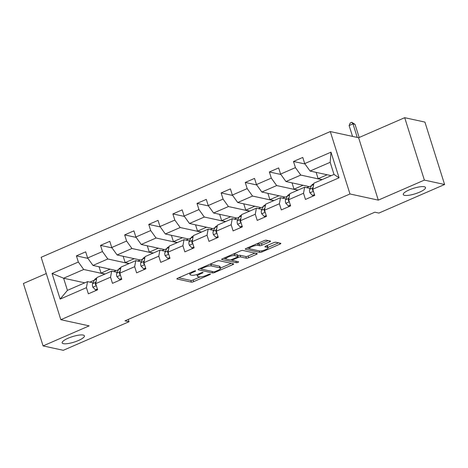 <?xml version="1.0" encoding="UTF-8"?>
<svg xmlns="http://www.w3.org/2000/svg" width="468" height="468" viewBox="0 0 468 468"><rect width="100%" height="100%" fill="white"/><g stroke="black" fill="none" stroke-linecap="round" stroke-linejoin="round"><path stroke-width="0.7" d="M195.53 270.832A1.252 0.31 162.5 0 0 193.916 271.171L177.787 278.185A1.79 0.439 162.5 0 0 176.875 278.893A1.79 0.439 162.5 0 0 177.062 279.016L191.359 282.128A1.79 0.439 162.5 0 0 193.67 281.642L209.799 274.628A1.252 0.31 162.5 0 0 210.436 274.131A1.252 0.31 162.5 0 0 210.302 274.049A1.252 0.31 162.5 0 0 208.687 274.388L206.599 275.295A5.733 1.404 162.5 0 1 199.198 276.851L198.011 276.594A5.733 1.404 162.5 0 1 197.402 276.208A5.733 1.404 162.5 0 1 200.327 273.932L202.41 273.019A1.252 0.31 162.5 0 0 203.054 272.522A1.252 0.31 162.5 0 0 202.919 272.44A1.252 0.31 162.5 0 0 201.298 272.78L199.21 273.686A5.733 1.404 162.5 0 1 191.816 275.248L190.622 274.985A5.733 1.404 162.5 0 1 190.014 274.599A5.733 1.404 162.5 0 1 192.939 272.323L195.027 271.411A1.252 0.31 162.5 0 0 195.665 270.913A1.252 0.31 162.5 0 0 195.53 270.832M404.492 195.343A11.677 2.866 162.5 0 0 417.468 193.015A11.677 2.866 162.5 0 0 425.523 187.533A11.677 2.866 162.5 0 0 424.283 186.738A11.677 2.866 162.5 0 0 411.302 189.072A11.677 2.866 162.5 0 0 403.252 194.553A11.677 2.866 162.5 0 0 404.492 195.343M63.396 343.67A11.677 2.866 162.5 0 0 76.378 341.336A11.677 2.866 162.5 0 0 84.427 335.854A11.677 2.866 162.5 0 0 83.187 335.065A11.677 2.866 162.5 0 0 70.212 337.399A11.677 2.866 162.5 0 0 62.156 342.88A11.677 2.866 162.5 0 0 63.396 343.67M269.667 241.886A1.79 0.439 162.5 0 0 270.58 241.172A1.79 0.439 162.5 0 0 270.393 241.049L266.38 240.178A1.79 0.439 162.5 0 0 264.069 240.663L246.162 248.449A1.79 0.439 162.5 0 0 245.25 249.163A1.79 0.439 162.5 0 0 245.437 249.286L259.734 252.398A1.79 0.439 162.5 0 0 262.045 251.913L279.952 244.12A1.79 0.439 162.5 0 0 280.864 243.413A1.79 0.439 162.5 0 0 280.677 243.29L275.833 242.237A1.79 0.439 162.5 0 0 273.523 242.722L265.853 246.057A1.79 0.439 162.5 0 0 264.941 246.765A1.79 0.439 162.5 0 0 265.134 246.888L267.532 247.408A4.791 1.176 162.5 0 1 268.041 247.736A4.791 1.176 162.5 0 1 264.742 249.982A4.791 1.176 162.5 0 1 259.412 250.942L250.006 248.894A4.791 1.176 162.5 0 1 249.497 248.566A4.791 1.176 162.5 0 1 252.802 246.32A4.791 1.176 162.5 0 1 258.125 245.361L259.693 245.706A1.79 0.439 162.5 0 0 262.004 245.214L269.667 241.886L269.334 240.821M378.296 200.134L424.371 180.098L444.6 184.503L424.921 122.095L404.697 117.69L358.617 137.727L330.297 131.561L349.976 193.968L378.296 200.134L358.617 137.727M46.279 273.546L23.4 283.497L43.079 345.905L89.154 325.868L60.834 319.702L349.976 193.968M43.079 345.905L63.303 350.31L129.022 321.732L128.285 319.416M444.6 184.503L378.887 213.08L374.839 212.197L124.974 320.855L129.022 321.732M219.182 260.699A1.79 0.439 162.5 0 0 216.871 261.191L198.959 268.977A1.79 0.439 162.5 0 0 198.046 269.691A1.79 0.439 162.5 0 0 198.239 269.808L212.53 272.92A1.79 0.439 162.5 0 0 214.841 272.434L232.754 264.648A1.79 0.439 162.5 0 0 233.667 263.934A1.79 0.439 162.5 0 0 233.474 263.817L219.182 260.699M222.557 258.716L240.47 250.924A1.79 0.439 162.5 0 1 242.781 250.439L257.078 253.551A1.79 0.439 162.5 0 1 257.265 253.674A1.79 0.439 162.5 0 1 256.353 254.387L248.689 257.716A1.79 0.439 162.5 0 1 246.379 258.207L240.581 256.944A1.79 0.439 162.5 0 0 238.265 257.429L233.181 259.641A1.79 0.439 162.5 0 0 232.268 260.354A1.79 0.439 162.5 0 0 232.461 260.471L238.493 261.787A1.252 0.31 162.5 0 1 238.627 261.875A1.252 0.31 162.5 0 1 237.762 262.46A1.252 0.31 162.5 0 1 236.369 262.712L221.838 259.547A1.79 0.439 162.5 0 1 221.645 259.424A1.79 0.439 162.5 0 1 222.557 258.716M330.297 131.561L41.161 257.295L60.834 319.702M304.978 163.975L293.489 161.472L295.431 167.626L280.584 174.084L278.647 167.924L269.369 171.961L271.311 178.115L256.464 184.573L254.522 178.413L245.25 182.45L247.186 188.604L232.344 195.062L230.402 188.902L221.124 192.939L223.066 199.093L208.225 205.551L206.283 199.391L197.005 203.428L198.947 209.582L184.105 216.04L182.163 209.88L172.885 213.917L174.827 220.071L159.98 226.53L158.044 220.369L148.766 224.406L150.708 230.56L135.86 237.019L133.918 230.859L124.646 234.895L126.582 241.049L111.741 247.508L109.799 241.348L100.521 245.384L102.463 251.538L87.621 257.997L85.679 251.837L76.401 255.873L78.343 262.027L52.059 273.458L60.144 299.099L67.433 290.365L87.534 281.625L93.05 282.824M293.489 161.472L302.767 157.435L304.709 163.595L330.993 152.164L339.078 177.805L312.794 189.23L314.73 195.39L305.458 199.426L303.516 193.266L288.668 199.719L290.61 205.879L281.332 209.916L279.39 203.755L264.549 210.208L266.491 216.368L257.213 220.405L255.271 214.245L240.429 220.697L242.371 226.857L233.093 230.894L231.151 224.734L216.31 231.186L218.252 237.346L208.974 241.377L207.031 235.223L192.184 241.675L194.126 247.835L184.848 251.866L182.912 245.712L168.065 252.164L170.007 258.324L160.729 262.355L158.787 256.201L143.945 262.653L145.887 268.813L136.609 272.844L134.667 266.69L119.826 273.142L121.768 279.302L112.49 283.333L110.547 277.179L95.706 283.631L97.642 289.791L88.37 293.822L86.428 287.668L60.144 299.099M311.46 185.755L309.412 186.644L285.948 181.537L300.795 175.079L321.955 179.689M310.138 188.429L304.621 187.223L289.78 193.682L288.668 199.719M300.795 175.079L295.431 167.626M285.948 181.537L280.584 174.084M303.516 193.266L304.621 187.223M287.34 196.244L285.293 197.133L261.828 192.026L276.676 185.568L297.835 190.178M286.018 198.918L280.502 197.712L265.66 204.171L264.549 210.208M276.676 185.568L271.311 178.115M261.828 192.026L256.464 184.573M279.39 203.755L280.502 197.712M263.221 206.733L261.173 207.622L237.709 202.515L252.55 196.057L273.716 200.667M261.899 209.407L256.382 208.201L241.541 214.66L240.429 220.697M252.55 196.057L247.186 188.604M237.709 202.515L232.344 195.062M255.271 214.245L256.382 208.201M239.095 217.222L237.054 218.111L213.589 213.004L228.431 206.546L249.59 211.156M237.779 219.896L232.263 218.691L217.415 225.149L216.31 231.186M228.431 206.546L223.066 199.093M213.589 213.004L208.225 205.551M231.151 224.734L232.263 218.691M214.976 227.711L212.934 228.6L189.47 223.493L204.311 217.035L225.471 221.645M213.654 230.385L208.137 229.18L193.296 235.638L192.184 241.675M204.311 217.035L198.947 209.582M189.47 223.493L184.105 216.04M207.031 235.223L208.137 229.18M190.856 238.2L188.809 239.089L165.344 233.982L180.192 227.524L201.351 232.134M189.534 240.874L184.018 239.669L169.176 246.127L168.065 252.164M180.192 227.524L174.827 220.071M165.344 233.982L159.98 226.53M182.912 245.712L184.018 239.669M166.737 248.689L164.689 249.579L141.225 244.471L156.066 238.013L177.232 242.623M165.415 251.363L159.898 250.158L145.057 256.616L143.945 262.653M156.066 238.013L150.708 230.56M141.225 244.471L135.86 237.019M158.787 256.201L159.898 250.158M142.617 259.178L140.57 260.068L117.105 254.961L131.947 248.502L153.112 253.112M141.295 261.852L135.778 260.647L120.931 267.105L119.826 273.142M131.947 248.502L126.582 241.049M117.105 254.961L111.741 247.508M134.667 266.69L135.778 260.647M118.492 269.667L116.45 270.557L92.986 265.45L107.827 258.991L128.987 263.601M117.175 272.341L111.659 271.136L96.812 277.594L95.706 283.631M107.827 258.991L102.463 251.538M92.986 265.45L87.621 257.997M110.547 277.179L111.659 271.136M84.766 282.83L63.607 278.22L83.708 269.48L104.867 274.09M94.372 280.156L89.838 282.128M83.708 269.48L78.343 262.027M67.433 290.365L63.607 278.22L52.059 273.458M86.428 287.668L87.534 281.625M424.371 180.098L404.697 117.69M312.794 189.23L313.899 183.193L334 174.447L330.174 162.302L310.073 171.048L331.233 175.652M306.634 187.662L309.12 186.58M282.514 198.151L285 197.069M258.389 208.64L260.881 207.558M234.269 219.129L236.761 218.047M210.15 229.618L212.636 228.536M186.03 240.107L188.516 239.025M161.91 250.596L164.397 249.514M137.785 261.085L140.277 260.003M113.665 271.575L116.152 270.492M339.078 177.805L334 174.447M330.174 162.302L330.993 152.164M310.073 171.048L304.709 163.595M105.107 273.985L101.047 273.101L99.052 266.766M101.047 273.101L110.085 269.17M87.896 258.377L76.401 255.873M112.016 247.888L100.521 245.384M129.226 263.496L125.172 262.612L123.172 256.277M125.172 262.612L134.205 258.681M136.135 237.399L124.646 234.895M153.352 253.007L149.292 252.123L147.297 245.788M149.292 252.123L158.33 248.192M160.255 226.91L148.766 224.406M177.471 242.518L173.412 241.634L171.417 235.299M173.412 241.634L182.45 237.703M184.374 216.421L172.885 213.917M201.591 232.029L197.531 231.145L195.536 224.81M197.531 231.145L206.569 227.214M208.5 205.932L197.005 203.428M225.711 221.539L221.651 220.656L219.656 214.321M221.651 220.656L230.689 216.725M232.619 195.443L221.124 192.939M249.836 211.05L245.776 210.167L243.775 203.837M245.776 210.167L254.808 206.236M256.739 184.954L245.25 182.45M273.955 200.561L269.896 199.678L267.901 193.348M269.896 199.678L278.934 195.747M280.858 174.465L269.369 171.961M298.075 190.072L294.015 189.189L292.02 182.859M294.015 189.189L303.053 185.258M322.195 179.583L318.135 178.7L316.14 172.37M318.135 178.7L327.173 174.769M178.677 277.799L190.827 280.443A1.79 0.439 162.5 0 0 193.138 279.958L200.111 276.927M220.475 268.07L231.332 263.349M199.848 268.591L201.059 268.854M201.743 268.492A1.252 0.31 162.5 0 0 201.1 268.989A1.252 0.31 162.5 0 0 201.234 269.077L213.782 271.809A1.252 0.31 162.5 0 0 215.403 271.469L217.602 270.51A5.733 1.404 162.5 0 0 220.527 268.234A5.733 1.404 162.5 0 0 219.919 267.848L211.337 265.976A5.733 1.404 162.5 0 0 203.943 267.538L201.743 268.492L201.538 267.854M220.527 268.234L219.995 266.549A5.733 1.404 162.5 0 0 219.387 266.157L219.919 267.848M209.898 264.221A5.733 1.404 162.5 0 1 210.811 264.291L219.387 266.157M254.931 253.083L248.157 256.031L248.689 257.716M237.826 255.703A1.79 0.439 162.5 0 1 240.049 255.259L245.846 256.517A1.79 0.439 162.5 0 0 248.157 256.031M232.233 260.243L230.502 259.863M225.945 258.874L223.452 258.33M234.562 255.633A4.791 1.176 162.5 0 0 229.238 256.593A4.791 1.176 162.5 0 0 225.933 258.839A4.791 1.176 162.5 0 0 226.442 259.167L229.759 259.886A1.79 0.439 162.5 0 0 232.069 259.401L237.153 257.189A1.79 0.439 162.5 0 0 238.072 256.476A1.79 0.439 162.5 0 0 237.879 256.353L234.562 255.633L234.029 253.948A4.791 1.176 162.5 0 0 233.643 253.896M238.072 256.476L237.539 254.791A1.79 0.439 162.5 0 0 237.346 254.668L237.879 256.353M234.029 253.948L237.346 254.668M257.254 243.629A4.791 1.176 162.5 0 1 257.593 243.676L259.161 244.015A1.79 0.439 162.5 0 0 261.472 243.53L268.246 240.581M268.041 247.736L267.515 246.051A4.791 1.176 162.5 0 0 267.006 245.723L267.532 247.408M267.948 247.426L278.53 242.822M247.051 248.063L249.508 248.602M97.391 288.984L95.413 289.838L92.804 287.141A4.832 1.849 -113.5 0 1 92.623 283.696L94.501 279.893A13.958 5.329 -113.5 0 1 95.735 278.624L96.701 278.203M95.413 289.838L96.466 290.066L97.578 289.587M96.145 281.239L95.56 282.42A4.832 1.849 66.5 0 0 95.443 284.62L96.227 285.287M121.51 278.495L119.539 279.349L116.924 276.652A4.832 1.849 -113.5 0 1 116.743 273.207L118.62 269.404A13.958 5.329 -113.5 0 1 119.855 268.135L120.82 267.714M119.539 279.349L120.586 279.577L121.703 279.098M120.264 270.75L119.679 271.931A4.832 1.849 66.5 0 0 119.568 274.131L120.346 274.798M145.63 268.006L143.658 268.86L141.049 266.163A4.832 1.849 -113.5 0 1 140.862 262.718L142.746 258.915A13.958 5.329 -113.5 0 1 143.974 257.646L144.94 257.224M143.658 268.86L144.711 269.088L145.823 268.609M144.384 260.261L143.799 261.442A4.832 1.849 66.5 0 0 143.688 263.642L144.466 264.309M169.749 257.517L167.778 258.371L165.169 255.674A4.832 1.849 -113.5 0 1 164.982 252.229L166.865 248.426A13.958 5.329 -113.5 0 1 168.094 247.157L169.065 246.735M167.778 258.371L168.831 258.599L169.942 258.12M168.503 249.772L167.924 250.953A4.832 1.849 66.5 0 0 167.807 253.153L168.585 253.82M193.875 247.028L191.898 247.882L189.288 245.185A4.832 1.849 -113.5 0 1 189.107 241.74L190.985 237.937A13.958 5.329 -113.5 0 1 192.219 236.668L193.185 236.246M191.898 247.882L192.951 248.11L194.062 247.63M192.629 239.283L192.044 240.464A4.832 1.849 66.5 0 0 191.927 242.664L192.705 243.331M217.994 236.539L216.017 237.393L213.408 234.696A4.832 1.849 -113.5 0 1 213.227 231.25L215.104 227.448A13.958 5.329 -113.5 0 1 216.339 226.179L217.304 225.757M216.017 237.393L217.07 237.621L218.182 237.141M216.748 228.793L216.163 229.975A4.832 1.849 66.5 0 0 216.046 232.175L216.83 232.842M242.114 226.05L240.142 226.904L237.533 224.207A4.832 1.849 -113.5 0 1 237.346 220.761L239.23 216.959A13.958 5.329 -113.5 0 1 240.458 215.689L241.424 215.268M240.142 226.904L241.19 227.132L242.307 226.652M240.868 218.304L240.283 219.486A4.832 1.849 66.5 0 0 240.172 221.686L240.95 222.353M266.233 215.561L264.262 216.415L261.653 213.718A4.832 1.849 -113.5 0 1 261.466 210.272L263.349 206.47A13.958 5.329 -113.5 0 1 264.578 205.2L265.543 204.779M264.262 216.415L265.315 216.643L266.427 216.163M264.987 207.815L264.402 208.997A4.832 1.849 66.5 0 0 264.291 211.197L265.069 211.864M290.359 205.072L288.382 205.926L285.772 203.229A4.832 1.849 -113.5 0 1 285.585 199.783L287.469 195.981A13.958 5.329 -113.5 0 1 288.697 194.711L289.669 194.29M288.382 205.926L289.435 206.154L290.546 205.674M289.113 197.326L288.528 198.508A4.832 1.849 66.5 0 0 288.411 200.708L289.189 201.375M314.478 194.583L312.501 195.437L309.892 192.74A4.832 1.849 -113.5 0 1 309.711 189.294L311.589 185.492A13.958 5.329 -113.5 0 1 312.823 184.222L313.788 183.801M312.501 195.437L313.554 195.671L314.666 195.185M313.232 186.837L312.647 188.019A4.832 1.849 66.5 0 0 312.53 190.219L313.308 190.886M357.26 137.428L352.989 123.874L349.122 125.553L352.539 136.404M349.122 125.553L350.199 122.99L351.743 122.318L355.007 124.312L359.161 137.487M355.007 124.312L352.989 123.874L351.743 122.318M192.74 271.686L192.939 272.323M202.24 272.481L202.41 273.019M200.123 273.289L200.327 273.932M209.629 274.09L209.799 274.628M193.138 279.958L193.67 281.642M190.827 280.443L191.359 282.128M176.962 278.688L177.062 279.016M194.858 270.873L195.027 271.411M232.415 263.583L232.754 264.648M214.619 271.727L214.841 272.434M212.062 271.434L212.53 272.92M198.134 269.48L198.239 269.808M210.811 264.291L211.337 265.976M203.738 266.9L203.943 267.538M256.019 253.323L256.353 254.387M245.846 256.517L246.379 258.207M240.049 255.259L240.581 256.944M238.019 256.639L238.265 257.429M232.982 259.003L233.181 259.641M235.901 261.226L236.369 262.712M221.733 259.219L221.838 259.547M261.472 243.53L262.004 245.214M259.161 244.015L259.693 245.706M257.593 243.676L258.125 245.361M265.028 246.56L265.134 246.888M279.618 243.062L279.952 244.12M261.706 250.83L262.045 251.913M259.26 250.906L259.734 252.398M245.331 248.953L245.437 249.286M92.869 287.206L96.355 285.691M94.501 279.893L96.554 279.004M92.623 283.696L95.56 282.42M96.057 284.749L95.443 284.62M116.994 276.717L120.475 275.202M118.62 269.404L120.674 268.515M116.743 273.207L119.679 271.931M120.177 274.26L119.568 274.131M141.114 266.228L144.594 264.712M142.746 258.915L144.793 258.026M140.862 262.718L143.799 261.442M144.296 263.771L143.688 263.642M165.233 255.739L168.714 254.223M166.865 248.426L168.919 247.537M164.982 252.229L167.924 250.953M168.416 253.282L167.807 253.153M189.353 245.25L192.834 243.734M190.985 237.937L193.038 237.048M189.107 241.74L192.044 240.464M192.541 242.793L191.927 242.664M213.472 234.76L216.959 233.245M215.104 227.448L217.158 226.559M213.227 231.25L216.163 229.975M216.661 232.303L216.046 232.175M237.598 224.271L241.078 222.756M239.23 216.959L241.277 216.07M237.346 220.761L240.283 219.486M240.78 221.814L240.172 221.686M261.717 213.782L265.198 212.267M263.349 206.47L265.397 205.581M261.466 210.272L264.402 208.997M264.9 211.325L264.291 211.197M285.837 203.293L289.318 201.778M287.469 195.981L289.522 195.092M285.585 199.783L288.528 198.508M289.025 200.836L288.411 200.708M309.956 192.804L313.437 191.289M311.589 185.492L313.642 184.603M309.711 189.294L312.647 188.019M313.145 190.347L312.53 190.219M189.534 273.078L190.014 274.599M196.876 274.541L197.402 276.208M200.842 268.158L201.1 268.989M231.982 259.436L232.268 260.354M225.494 257.441L225.933 258.839M249.064 247.192L249.497 248.566"/></g></svg>
